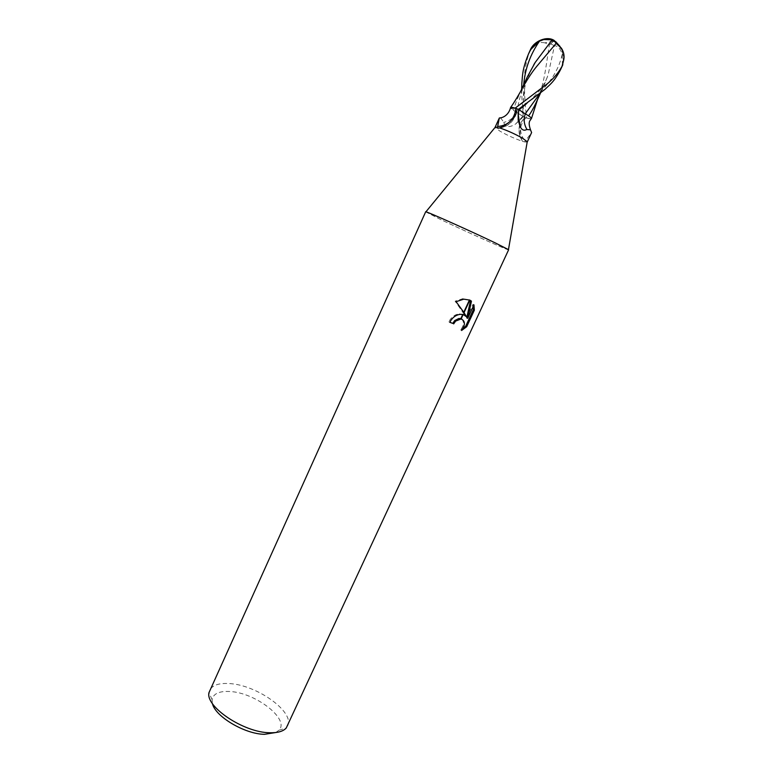<?xml version="1.0" encoding="UTF-8"?>
<svg xmlns="http://www.w3.org/2000/svg" width="773" height="773" viewBox="0 0 773 773"><rect width="100%" height="100%" fill="white"/><g stroke="black" fill="none" stroke-linecap="round" stroke-linejoin="round"><path stroke-width="0.58" stroke-dasharray="3.87 2.9" d="M275.739 732.533L278.937 730.214C290.136 719.248 255.158 692.415 229.678 691.506C219.194 690.975 213.329 693.681 212.082 699.613L212.42 703.536M287.566 725.982C295.141 712.136 256.742 684.791 229.32 683.574C218.914 682.917 212.353 685.158 209.647 690.308M508.46 249.631L508.46 249.631C512.673 252.491 465.549 231.504 440.011 219.203L425.672 211.831M530.964 118.849L525.833 117.747L522.954 119.651L520.683 123.796C519.417 130.618 520.016 136.454 522.471 141.304C514.982 138.763 507.475 135.381 499.957 131.168L495.078 127.41M522.471 141.304L524.616 141.913L531.611 132.55M527.176 142.106L524.616 141.913M503.851 122.617C505.387 127.429 509.339 127.874 515.707 123.951L523.379 116.733L516.818 112.423C513.91 117.67 509.591 120.965 503.861 122.327L503.851 122.617M525.833 117.747L523.379 116.733M508.615 249.805C509.252 250.983 464.389 230.934 440.011 219.203L425.904 211.841M461.896 319.152C464.293 321.993 463.877 325.597 460.621 329.984L461.578 330.496M460.621 329.984L462.814 328.786M469.8 300.146L462.824 298.668L455.113 301.19L465.472 316.118M455.113 301.18L456.099 301.692M464.051 314.795L459.346 313.838C454.814 314.447 451.316 317.094 448.823 321.771L449.789 322.293M448.823 321.771L449.838 322.196M473.366 306.118L472.979 304.359L466.747 317.829M472.979 304.359L473.955 304.852M514.895 116.317C511.687 123.071 506.45 126.985 499.184 128.057M516.818 112.423C512.963 110.268 510.856 108.732 510.518 107.814L523.563 116.82C522.596 110.172 521.485 92.934 521.669 89.204M500.575 117.805L503.861 122.327M526.007 117.805C519.147 124.984 518.857 132.801 525.128 141.246M520.683 123.796C518.76 127.912 518.538 132.202 520.026 136.686L522.674 141.672M560.628 69.502L562.242 65.463M530.384 49.791L529.428 52.226C526.442 60.294 524.79 68.71 524.452 77.464C524.249 91.523 524.973 105.051 526.626 118.056L523.563 116.82M544.849 42.873C539.515 41.713 535.37 43.288 532.413 47.626L532.597 47.153C539.1 39.597 546.173 37.539 553.816 40.979L550.105 44.419L544.849 42.873L553.816 40.979M563.353 61.463L563.159 61.714C563.904 53.298 560.937 46.419 554.26 41.075L555.603 42.892M522.413 112.423L518.403 109.351M562.396 65.009L562.193 54.468C560.541 48.892 557.971 45.955 554.473 45.655L548.076 75L544.066 85.291L539.66 93.842M554.473 45.655L550.531 43.887L550.105 44.419M531.447 118.366L527.775 115.312M537.448 99.785L538.085 98.084C544.781 82.102 546.617 61.115 549.458 44.09M550.531 43.887L553.826 40.814M562.367 65.125L562.821 64.739C565.237 55.511 562.386 47.433 554.27 40.515L553.855 40.998M554.27 40.515L555.603 41.549M562.686 63.888L563.159 61.714M521.794 89.253L519.408 94.151C516.238 101.389 514.277 106.809 513.543 110.433M529.418 52.158L532.597 47.153M532.413 47.626L529.428 52.226M526.626 118.056L530.925 118.916M527.302 76.942C522.171 88.325 518.693 100.161 516.866 112.462M522.973 116.114L515.707 123.951M562.193 54.468C558.27 71.841 547.796 87.03 530.771 100.036L526.925 103.35M523.707 84.769L523.108 116.172M278.937 730.214L286.223 728.031M460.293 314.331L459.346 313.838M463.79 299.161L462.824 298.668M498.904 128.134C507.745 126.898 513.533 121.95 516.287 113.293M522.954 119.651C520.548 123.699 517.475 125.091 520.026 136.686M212.082 699.613L208.971 692.656M533.07 98.838L530.771 100.036L539.071 91.185C543.574 85.175 546.579 79.783 548.076 75M544.066 85.291L540.443 93.224M523.099 116.163L522.867 106.655L524.606 89.175C524.896 84.354 527.969 76.179 533.834 64.652M520.886 90.914L519.408 94.151"/><path stroke-width="1.16" d="M212.42 703.536C215 716.387 244.741 734.128 264.482 734.321L275.739 732.533M495.078 127.41L425.904 211.841C427.488 211.734 472.854 232.055 495.899 243.215C471.559 231.427 423.904 210.159 425.672 211.831L208.971 692.656C205.309 706.744 243.775 732.572 269.642 732.736C277.623 732.968 283.15 731.393 286.223 728.031L508.615 249.805L495.899 243.215L508.46 249.631L527.176 142.106M562.821 64.739L562 66.352C558.647 72.449 553.941 78.121 547.864 83.358L515.262 108.075L510.518 107.824C510.441 107.012 512.228 107.186 515.891 108.336L516.287 113.293L514.895 116.317C510.393 121.892 505.31 125.757 499.619 127.903C507.252 130.463 514.924 133.922 522.635 138.261L527.234 141.73M527.254 142.01L531.611 132.55L530.491 129.787L526.645 129.526C524.055 130.995 521.891 130.038 520.152 126.637L518.171 120.182L518.596 109.428L525.282 113.863C523.418 119.09 523.939 124.25 526.857 129.342M462.814 328.786L465.704 326.196L473.366 309.673L474.361 310.186L466.689 326.728L461.578 330.496C465.472 324.776 465.317 320.93 461.104 318.969L463.162 314.505L466.419 316.611L464.022 312.65L469.82 300.108L471.453 301.141L469.8 300.146M471.462 301.132L467.713 318.331L473.955 304.852L474.351 310.186M449.838 322.196L452.717 323.394L454.727 320.563L458.911 318.466L460.834 318.621M452.717 323.394L449.789 322.293C452.273 317.606 455.77 314.949 460.293 314.331L463.162 314.505M461.104 318.969L455.674 321.066L453.664 323.897M465.704 326.206L466.689 326.728M469.462 299.943L463.771 312.263L456.099 301.692L463.79 299.161L469.82 300.108M465.472 316.118L466.419 316.611M465.462 316.118L464.051 314.795M462.776 314.418L460.689 318.93M461.201 318.756L461.896 319.152M473.356 309.673L473.366 306.118M467.713 318.331L466.747 317.829L470.506 300.658M499.619 127.903L497.599 128.202L497.503 127.313L499.31 118.037L500.575 117.805M515.891 108.336C514.528 119.332 508.45 125.4 497.648 126.55M495.309 127.12L497.503 127.313M516.064 108.394L518.596 109.428M525.282 113.863C530.442 116.8 532.336 118.462 530.964 118.849C531.235 120.404 527.196 120.192 530.491 129.787M515.262 108.075L518.403 109.351L545.178 89.204C549.893 84.46 554.009 82.17 560.599 69.56L560.628 69.502M562 66.352L562.3 65.261L562 66.352M521.669 89.204L521.843 83.184C522.635 75.909 521.862 70.324 528.548 53.83L530.703 49.501L539.506 41.143L543.757 39.558L550.531 39.742L551.748 40.37L535.187 62.468L527.302 76.942L520.886 90.914M551.748 40.37L555.739 42.196L555.603 42.892L561.42 48.197C564.048 52.351 564.715 56.709 563.411 61.28L563.353 61.463M539.66 93.842L525.234 113.824L522.413 112.423M527.775 115.312L525.234 113.824M528.587 115.844C530.761 113.051 533.302 108.597 536.211 102.471L538.095 98.084M553.826 40.814L554.27 40.515C547.342 35.655 534.066 40.824 530.384 49.791M562 66.391L562.686 63.888M563.411 61.28L562.3 65.261M556.251 43.23L536.955 66.111C532.626 71.251 527.814 78.508 522.519 87.88L521.794 89.253M555.739 42.196L554.27 40.515M530.925 118.916L531.447 118.366M519.021 110.085L518.171 113.96L518.171 120.182M560.019 46.428L555.603 41.549M526.925 103.35L518.944 109.969M539.506 41.143C530.288 54.381 525.022 68.923 523.707 84.769M459.848 318.969L458.911 318.466M497.599 128.202L498.904 128.134M510.518 107.814C508.412 115.776 501.986 118.105 499.348 117.96M499.31 118.037L495.097 127.284M520.152 126.637L518.016 113.273M560.599 69.56L562.773 64.855M561.42 48.197L555.7 42.409M540.443 93.224L536.211 102.471M522.519 87.88C520.635 91.726 514.026 102.886 510.653 107.37M537.448 99.785L531.476 118.501M533.834 64.652L535.187 62.468M555.652 41.742L550.531 39.742M543.757 39.558C537.583 40.785 533.119 44.216 530.355 49.859L528.548 53.83"/></g></svg>
